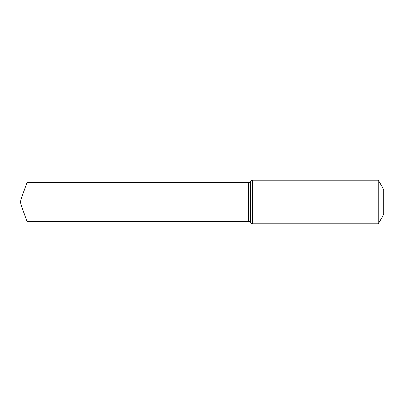 <?xml version="1.0" encoding="UTF-8"?>
<svg xmlns="http://www.w3.org/2000/svg" width="404" height="404" viewBox="0 0 404 404"><rect width="100%" height="100%" fill="white"/><g stroke="black" fill="none" stroke-linecap="round" stroke-linejoin="round"><path stroke-width="0.61" d="M208.151 202L208.151 182.628L26.896 182.522L26.896 221.478L208.151 221.372L208.151 182.628L248.612 182.653L248.612 221.347L208.151 221.372L208.151 202M378.275 180.128L378.275 223.872L383.8 214.302L383.8 189.698L378.275 180.128L252.576 180.128C252.596 179.77 251.934 180.194 250.596 181.391C250.086 181.638 251.389 181.709 248.612 182.653M26.896 221.478L20.2 202L208.151 202L26.896 202M378.275 223.872L252.576 223.872L252.576 180.128M252.576 223.872C252.596 224.23 251.934 223.806 250.596 222.609L250.596 181.391M250.596 222.609C250.086 222.362 251.389 222.291 248.612 221.347M20.2 202L26.896 182.522"/></g></svg>
